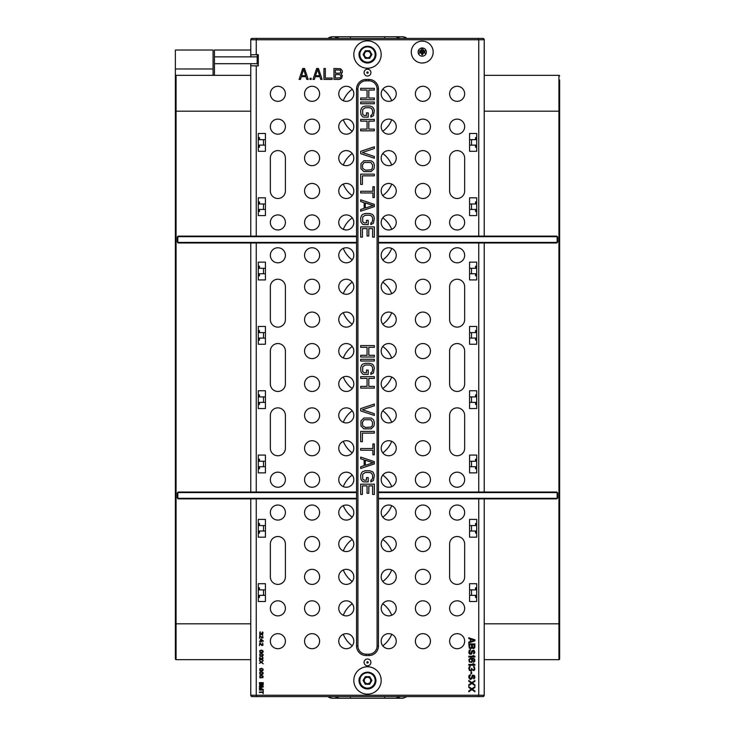 <?xml version="1.0" encoding="UTF-8"?>
<svg xmlns="http://www.w3.org/2000/svg" width="735" height="735" viewBox="0 0 735 735"><rect width="100%" height="100%" fill="white"/><g stroke="black" fill="none" stroke-linecap="round" stroke-linejoin="round"><path stroke-width="1.1" d="M471.512 677.532L470.731 678.69L469.683 678.047L469.683 675.998L470.464 675.483L470.464 674.712L469.941 674.84L468.893 675.869L468.765 677.532L470.207 679.462L471.907 678.69L473.092 675.869L474.139 676.77L473.478 678.304L473.873 678.947L474.792 678.047L474.792 676.255L474.001 675.226L472.43 675.226L471.512 677.532M256.249 498.872L256.249 695.236L256.809 696.605L252.142 696.605L257.204 696.605M368.869 654.187L368.869 655.556L366.131 655.556L368.869 655.556A9.583 9.583 0 0 0 378.452 645.973L378.452 89.027A9.583 9.583 0 0 0 368.869 79.444L366.131 79.444A9.583 9.583 0 0 0 356.548 89.027L356.548 645.973A9.583 9.583 0 0 0 366.131 655.556L366.131 654.187L368.869 654.187A8.214 8.214 0 0 0 377.083 645.973L377.083 89.027A8.214 8.214 0 0 0 368.869 80.813L366.131 80.813L366.131 79.444A9.583 9.583 0 0 0 356.548 89.027L357.917 89.027L357.917 645.973A8.214 8.214 0 0 0 366.131 654.187M250.773 498.872L250.773 695.236L478.751 695.236L478.191 696.605L482.858 696.605A1.369 1.369 0 0 0 484.227 695.236L482.858 696.605A1.369 1.369 0 0 0 484.227 695.236L478.751 695.236L478.751 498.872M422.919 520.077A7.525 7.525 0 0 0 430.444 512.552A7.525 7.525 0 0 0 422.919 505.028A7.525 7.525 0 0 0 415.394 512.552A7.525 7.525 0 0 0 422.919 520.077M388.714 520.077A7.525 7.525 0 0 0 396.238 512.552A7.525 7.525 0 0 0 388.714 505.028A7.525 7.525 0 0 0 381.18 512.552A7.525 7.525 0 0 0 388.714 520.077M457.133 520.077A7.525 7.525 0 0 0 464.658 512.552A7.525 7.525 0 0 0 457.133 505.028A7.525 7.525 0 0 0 449.609 512.552A7.525 7.525 0 0 0 457.133 520.077M312.081 520.077A7.525 7.525 0 0 0 319.606 512.552A7.525 7.525 0 0 0 312.081 505.028A7.525 7.525 0 0 0 304.556 512.552A7.525 7.525 0 0 0 312.081 520.077M346.286 520.077A7.525 7.525 0 0 0 353.82 512.552A7.525 7.525 0 0 0 346.286 505.028A7.525 7.525 0 0 0 338.762 512.552A7.525 7.525 0 0 0 346.286 520.077M277.867 520.077A7.525 7.525 0 0 0 285.391 512.552A7.525 7.525 0 0 0 277.867 505.028A7.525 7.525 0 0 0 270.342 512.552A7.525 7.525 0 0 0 277.867 520.077M422.919 551.553A7.525 7.525 0 0 0 430.444 544.029A7.525 7.525 0 0 0 422.919 536.504A7.525 7.525 0 0 0 415.394 544.029A7.525 7.525 0 0 0 422.919 551.553M422.919 584.399A7.525 7.525 0 0 0 430.444 576.874A7.525 7.525 0 0 0 422.919 569.34A7.525 7.525 0 0 0 415.394 576.874A7.525 7.525 0 0 0 422.919 584.399M388.714 551.553A7.525 7.525 0 0 0 396.238 544.029A7.525 7.525 0 0 0 388.714 536.504A7.525 7.525 0 0 0 381.18 544.029A7.525 7.525 0 0 0 388.714 551.553M388.714 584.399A7.525 7.525 0 0 0 396.238 576.874A7.525 7.525 0 0 0 388.714 569.34A7.525 7.525 0 0 0 381.18 576.874A7.525 7.525 0 0 0 388.714 584.399M312.081 551.553A7.525 7.525 0 0 0 319.606 544.029A7.525 7.525 0 0 0 312.081 536.504A7.525 7.525 0 0 0 304.556 544.029A7.525 7.525 0 0 0 312.081 551.553M312.081 584.399A7.525 7.525 0 0 0 319.606 576.874A7.525 7.525 0 0 0 312.081 569.34A7.525 7.525 0 0 0 304.556 576.874A7.525 7.525 0 0 0 312.081 584.399M346.286 551.553A7.525 7.525 0 0 0 353.82 544.029A7.525 7.525 0 0 0 346.286 536.504A7.525 7.525 0 0 0 338.762 544.029A7.525 7.525 0 0 0 346.286 551.553M346.286 584.399A7.525 7.525 0 0 0 353.82 576.874A7.525 7.525 0 0 0 346.286 569.34A7.525 7.525 0 0 0 338.762 576.874A7.525 7.525 0 0 0 346.286 584.399M422.919 615.875A7.525 7.525 0 0 0 430.444 608.341A7.525 7.525 0 0 0 422.919 600.817A7.525 7.525 0 0 0 415.394 608.341A7.525 7.525 0 0 0 422.919 615.875M422.919 648.711A7.525 7.525 0 0 0 430.444 641.186A7.525 7.525 0 0 0 422.919 633.662A7.525 7.525 0 0 0 415.394 641.186A7.525 7.525 0 0 0 422.919 648.711M388.714 615.875A7.525 7.525 0 0 0 396.238 608.341A7.525 7.525 0 0 0 388.714 600.817A7.525 7.525 0 0 0 381.18 608.341A7.525 7.525 0 0 0 388.714 615.875M388.714 648.711A7.525 7.525 0 0 0 396.238 641.186A7.525 7.525 0 0 0 388.714 633.662A7.525 7.525 0 0 0 381.18 641.186A7.525 7.525 0 0 0 388.714 648.711M457.133 615.875A7.525 7.525 0 0 0 464.658 608.341A7.525 7.525 0 0 0 457.133 600.817A7.525 7.525 0 0 0 449.609 608.341A7.525 7.525 0 0 0 457.133 615.875M457.133 648.711A7.525 7.525 0 0 0 464.658 641.186A7.525 7.525 0 0 0 457.133 633.662A7.525 7.525 0 0 0 449.609 641.186A7.525 7.525 0 0 0 457.133 648.711M312.081 615.875A7.525 7.525 0 0 0 319.606 608.341A7.525 7.525 0 0 0 312.081 600.817A7.525 7.525 0 0 0 304.556 608.341A7.525 7.525 0 0 0 312.081 615.875M312.081 648.711A7.525 7.525 0 0 0 319.606 641.186A7.525 7.525 0 0 0 312.081 633.662A7.525 7.525 0 0 0 304.556 641.186A7.525 7.525 0 0 0 312.081 648.711M346.286 615.875A7.525 7.525 0 0 0 353.82 608.341A7.525 7.525 0 0 0 346.286 600.817A7.525 7.525 0 0 0 338.762 608.341A7.525 7.525 0 0 0 346.286 615.875M346.286 648.711A7.525 7.525 0 0 0 353.82 641.186A7.525 7.525 0 0 0 346.286 633.662A7.525 7.525 0 0 0 338.762 641.186A7.525 7.525 0 0 0 346.286 648.711M277.867 615.875A7.525 7.525 0 0 0 285.391 608.341A7.525 7.525 0 0 0 277.867 600.817A7.525 7.525 0 0 0 270.342 608.341A7.525 7.525 0 0 0 277.867 615.875M277.867 648.711A7.525 7.525 0 0 0 285.391 641.186A7.525 7.525 0 0 0 277.867 633.662A7.525 7.525 0 0 0 270.342 641.186A7.525 7.525 0 0 0 277.867 648.711M258.297 519.397L265.418 519.397L265.418 537.184L258.297 537.184L258.297 519.397M469.582 519.397L469.582 537.184L476.703 537.184L476.703 519.397L469.582 519.397M258.297 583.709L265.418 583.709L265.418 601.506L258.297 601.506L258.297 583.709M469.582 583.709L469.582 601.506L476.703 601.506L476.703 583.709L469.582 583.709M367.5 665.818A3.418 3.418 0 0 0 370.918 662.4A3.418 3.418 0 0 0 367.5 658.973A3.418 3.418 0 0 0 364.082 662.4A3.418 3.418 0 0 0 367.5 665.818M270.342 544.029L270.342 576.874A7.525 7.525 0 0 0 277.867 584.399A7.525 7.525 0 0 0 285.391 576.874L285.391 544.029A7.525 7.525 0 0 0 277.867 536.504A7.525 7.525 0 0 0 270.342 544.029M449.609 544.029A7.525 7.525 0 0 1 457.133 536.504A7.525 7.525 0 0 1 464.658 544.029L464.658 576.874A7.525 7.525 0 0 1 457.133 584.399A7.525 7.525 0 0 1 449.609 576.874L449.609 544.029M478.191 696.605L256.809 696.605M484.227 695.236L484.227 498.872M378.452 498.872L556.34 498.872A1.369 1.369 0 0 0 557.709 497.503L557.709 493.396A1.369 1.369 0 0 0 556.34 492.027L378.452 492.027M378.452 242.973L556.34 242.973A1.369 1.369 0 0 0 557.709 241.604L557.709 237.497A1.369 1.369 0 0 0 556.34 236.128L378.452 236.128M256.249 54.666L250.773 54.859L250.773 39.764A1.369 1.369 0 0 1 252.142 38.395L250.773 39.764L256.249 39.764L256.249 54.666L258.297 54.666L258.297 65.902L256.249 65.902L256.249 236.128M478.751 236.128L478.751 39.764L478.191 38.395L482.858 38.395A1.369 1.369 0 0 1 484.227 39.764L482.858 38.395M422.919 101.338A7.525 7.525 0 0 0 430.444 93.814A7.525 7.525 0 0 0 422.919 86.289A7.525 7.525 0 0 0 415.394 93.814A7.525 7.525 0 0 0 422.919 101.338M422.919 134.183A7.525 7.525 0 0 0 430.444 126.659A7.525 7.525 0 0 0 422.919 119.125A7.525 7.525 0 0 0 415.394 126.659A7.525 7.525 0 0 0 422.919 134.183M388.714 101.338A7.525 7.525 0 0 0 396.238 93.814A7.525 7.525 0 0 0 388.714 86.289A7.525 7.525 0 0 0 381.18 93.814A7.525 7.525 0 0 0 388.714 101.338M388.714 134.183A7.525 7.525 0 0 0 396.238 126.659A7.525 7.525 0 0 0 388.714 119.125A7.525 7.525 0 0 0 381.18 126.659A7.525 7.525 0 0 0 388.714 134.183M457.133 101.338A7.525 7.525 0 0 0 464.658 93.814A7.525 7.525 0 0 0 457.133 86.289A7.525 7.525 0 0 0 449.609 93.814A7.525 7.525 0 0 0 457.133 101.338M457.133 134.183A7.525 7.525 0 0 0 464.658 126.659A7.525 7.525 0 0 0 457.133 119.125A7.525 7.525 0 0 0 449.609 126.659A7.525 7.525 0 0 0 457.133 134.183M312.081 101.338A7.525 7.525 0 0 0 319.606 93.814A7.525 7.525 0 0 0 312.081 86.289A7.525 7.525 0 0 0 304.556 93.814A7.525 7.525 0 0 0 312.081 101.338M312.081 134.183A7.525 7.525 0 0 0 319.606 126.659A7.525 7.525 0 0 0 312.081 119.125A7.525 7.525 0 0 0 304.556 126.659A7.525 7.525 0 0 0 312.081 134.183M346.286 101.338A7.525 7.525 0 0 0 353.82 93.814A7.525 7.525 0 0 0 346.286 86.289A7.525 7.525 0 0 0 338.762 93.814A7.525 7.525 0 0 0 346.286 101.338M346.286 134.183A7.525 7.525 0 0 0 353.82 126.659A7.525 7.525 0 0 0 346.286 119.125A7.525 7.525 0 0 0 338.762 126.659A7.525 7.525 0 0 0 346.286 134.183M277.867 101.338A7.525 7.525 0 0 0 285.391 93.814A7.525 7.525 0 0 0 277.867 86.289A7.525 7.525 0 0 0 270.342 93.814A7.525 7.525 0 0 0 277.867 101.338M277.867 134.183A7.525 7.525 0 0 0 285.391 126.659A7.525 7.525 0 0 0 277.867 119.125A7.525 7.525 0 0 0 270.342 126.659A7.525 7.525 0 0 0 277.867 134.183M422.919 165.66A7.525 7.525 0 0 0 430.444 158.126A7.525 7.525 0 0 0 422.919 150.601A7.525 7.525 0 0 0 415.394 158.126A7.525 7.525 0 0 0 422.919 165.66M422.919 198.496A7.525 7.525 0 0 0 430.444 190.971A7.525 7.525 0 0 0 422.919 183.447A7.525 7.525 0 0 0 415.394 190.971A7.525 7.525 0 0 0 422.919 198.496M388.714 165.66A7.525 7.525 0 0 0 396.238 158.126A7.525 7.525 0 0 0 388.714 150.601A7.525 7.525 0 0 0 381.18 158.126A7.525 7.525 0 0 0 388.714 165.66M388.714 198.496A7.525 7.525 0 0 0 396.238 190.971A7.525 7.525 0 0 0 388.714 183.447A7.525 7.525 0 0 0 381.18 190.971A7.525 7.525 0 0 0 388.714 198.496M312.081 165.66A7.525 7.525 0 0 0 319.606 158.126A7.525 7.525 0 0 0 312.081 150.601A7.525 7.525 0 0 0 304.556 158.126A7.525 7.525 0 0 0 312.081 165.66M312.081 198.496A7.525 7.525 0 0 0 319.606 190.971A7.525 7.525 0 0 0 312.081 183.447A7.525 7.525 0 0 0 304.556 190.971A7.525 7.525 0 0 0 312.081 198.496M346.286 165.66A7.525 7.525 0 0 0 353.82 158.126A7.525 7.525 0 0 0 346.286 150.601A7.525 7.525 0 0 0 338.762 158.126A7.525 7.525 0 0 0 346.286 165.66M346.286 198.496A7.525 7.525 0 0 0 353.82 190.971A7.525 7.525 0 0 0 346.286 183.447A7.525 7.525 0 0 0 338.762 190.971A7.525 7.525 0 0 0 346.286 198.496M422.919 229.972A7.525 7.525 0 0 0 430.444 222.448A7.525 7.525 0 0 0 422.919 214.923A7.525 7.525 0 0 0 415.394 222.448A7.525 7.525 0 0 0 422.919 229.972M388.714 229.972A7.525 7.525 0 0 0 396.238 222.448A7.525 7.525 0 0 0 388.714 214.923A7.525 7.525 0 0 0 381.18 222.448A7.525 7.525 0 0 0 388.714 229.972M457.133 229.972A7.525 7.525 0 0 0 464.658 222.448A7.525 7.525 0 0 0 457.133 214.923A7.525 7.525 0 0 0 449.609 222.448A7.525 7.525 0 0 0 457.133 229.972M312.081 229.972A7.525 7.525 0 0 0 319.606 222.448A7.525 7.525 0 0 0 312.081 214.923A7.525 7.525 0 0 0 304.556 222.448A7.525 7.525 0 0 0 312.081 229.972M346.286 229.972A7.525 7.525 0 0 0 353.82 222.448A7.525 7.525 0 0 0 346.286 214.923A7.525 7.525 0 0 0 338.762 222.448A7.525 7.525 0 0 0 346.286 229.972M277.867 229.972A7.525 7.525 0 0 0 285.391 222.448A7.525 7.525 0 0 0 277.867 214.923A7.525 7.525 0 0 0 270.342 222.448A7.525 7.525 0 0 0 277.867 229.972M258.297 133.494L265.418 133.494L265.418 151.291L258.297 151.291L258.297 133.494M469.582 133.494L469.582 151.291L476.703 151.291L476.703 133.494L469.582 133.494M258.297 197.816L265.418 197.816L265.418 215.603L258.297 215.603L258.297 197.816M469.582 197.816L469.582 215.603L476.703 215.603L476.703 197.816L469.582 197.816M433.181 52.075A10.951 10.951 0 0 0 422.239 41.132A10.951 10.951 0 0 0 411.288 52.075A10.951 10.951 0 0 0 422.239 63.026A10.951 10.951 0 0 0 433.181 52.075M367.5 76.027A3.418 3.418 0 0 0 370.918 72.6A3.418 3.418 0 0 0 367.5 69.182A3.418 3.418 0 0 0 364.082 72.6A3.418 3.418 0 0 0 367.5 76.027M285.391 190.971L285.391 158.126A7.525 7.525 0 0 0 277.867 150.601A7.525 7.525 0 0 0 270.342 158.126L270.342 190.971A7.525 7.525 0 0 0 277.867 198.496A7.525 7.525 0 0 0 285.391 190.971M449.609 158.126A7.525 7.525 0 0 1 457.133 150.601A7.525 7.525 0 0 1 464.658 158.126L464.658 190.971A7.525 7.525 0 0 1 457.133 198.496A7.525 7.525 0 0 1 449.609 190.971L449.609 158.126M258.297 54.895L257.204 54.895L257.14 64.083M250.773 54.859L250.773 56.861L257.204 56.861M257.204 65.681L258.297 65.681M256.249 65.902L250.773 65.718L250.773 63.706L257.204 63.706M250.773 65.718L250.773 236.128M356.548 236.128L178.66 236.128A1.369 1.369 0 0 0 177.291 237.497L177.291 241.604A1.369 1.369 0 0 0 178.66 242.973L356.548 242.973M256.249 242.973L256.249 492.027M312.081 262.818A7.525 7.525 0 0 0 319.606 255.293A7.525 7.525 0 0 0 312.081 247.759A7.525 7.525 0 0 0 304.556 255.293A7.525 7.525 0 0 0 312.081 262.818M346.286 262.818A7.525 7.525 0 0 0 353.82 255.293A7.525 7.525 0 0 0 346.286 247.759A7.525 7.525 0 0 0 338.762 255.293A7.525 7.525 0 0 0 346.286 262.818M277.867 262.818A7.525 7.525 0 0 0 285.391 255.293A7.525 7.525 0 0 0 277.867 247.759A7.525 7.525 0 0 0 270.342 255.293A7.525 7.525 0 0 0 277.867 262.818M312.081 294.285A7.525 7.525 0 0 0 319.606 286.76A7.525 7.525 0 0 0 312.081 279.236A7.525 7.525 0 0 0 304.556 286.76A7.525 7.525 0 0 0 312.081 294.285M312.081 327.13A7.525 7.525 0 0 0 319.606 319.606A7.525 7.525 0 0 0 312.081 312.081A7.525 7.525 0 0 0 304.556 319.606A7.525 7.525 0 0 0 312.081 327.13M346.286 294.285A7.525 7.525 0 0 0 353.82 286.76A7.525 7.525 0 0 0 346.286 279.236A7.525 7.525 0 0 0 338.762 286.76A7.525 7.525 0 0 0 346.286 294.285M346.286 327.13A7.525 7.525 0 0 0 353.82 319.606A7.525 7.525 0 0 0 346.286 312.081A7.525 7.525 0 0 0 338.762 319.606A7.525 7.525 0 0 0 346.286 327.13M312.081 358.606A7.525 7.525 0 0 0 319.606 351.082A7.525 7.525 0 0 0 312.081 343.548A7.525 7.525 0 0 0 304.556 351.082A7.525 7.525 0 0 0 312.081 358.606M312.081 391.452A7.525 7.525 0 0 0 319.606 383.918A7.525 7.525 0 0 0 312.081 376.393A7.525 7.525 0 0 0 304.556 383.918A7.525 7.525 0 0 0 312.081 391.452M346.286 358.606A7.525 7.525 0 0 0 353.82 351.082A7.525 7.525 0 0 0 346.286 343.548A7.525 7.525 0 0 0 338.762 351.082A7.525 7.525 0 0 0 346.286 358.606M346.286 391.452A7.525 7.525 0 0 0 353.82 383.918A7.525 7.525 0 0 0 346.286 376.393A7.525 7.525 0 0 0 338.762 383.918A7.525 7.525 0 0 0 346.286 391.452M312.081 422.919A7.525 7.525 0 0 0 319.606 415.394A7.525 7.525 0 0 0 312.081 407.87A7.525 7.525 0 0 0 304.556 415.394A7.525 7.525 0 0 0 312.081 422.919M312.081 455.764A7.525 7.525 0 0 0 319.606 448.24A7.525 7.525 0 0 0 312.081 440.715A7.525 7.525 0 0 0 304.556 448.24A7.525 7.525 0 0 0 312.081 455.764M346.286 422.919A7.525 7.525 0 0 0 353.82 415.394A7.525 7.525 0 0 0 346.286 407.87A7.525 7.525 0 0 0 338.762 415.394A7.525 7.525 0 0 0 346.286 422.919M346.286 455.764A7.525 7.525 0 0 0 353.82 448.24A7.525 7.525 0 0 0 346.286 440.715A7.525 7.525 0 0 0 338.762 448.24A7.525 7.525 0 0 0 346.286 455.764M312.081 487.241A7.525 7.525 0 0 0 319.606 479.707A7.525 7.525 0 0 0 312.081 472.182A7.525 7.525 0 0 0 304.556 479.707A7.525 7.525 0 0 0 312.081 487.241M346.286 487.241A7.525 7.525 0 0 0 353.82 479.707A7.525 7.525 0 0 0 346.286 472.182A7.525 7.525 0 0 0 338.762 479.707A7.525 7.525 0 0 0 346.286 487.241M277.867 487.241A7.525 7.525 0 0 0 285.391 479.707A7.525 7.525 0 0 0 277.867 472.182A7.525 7.525 0 0 0 270.342 479.707A7.525 7.525 0 0 0 277.867 487.241M258.297 262.129L265.418 262.129L265.418 279.925L258.297 279.925L258.297 262.129M258.297 326.45L265.418 326.45L265.418 344.237L258.297 344.237L258.297 326.45M258.297 390.763L265.418 390.763L265.418 408.55L258.297 408.55L258.297 390.763M258.297 455.075L265.418 455.075L265.418 472.871L258.297 472.871L258.297 455.075M270.342 286.76L270.342 319.606A7.525 7.525 0 0 0 277.867 327.13A7.525 7.525 0 0 0 285.391 319.606L285.391 286.76A7.525 7.525 0 0 0 277.867 279.236A7.525 7.525 0 0 0 270.342 286.76M285.391 448.24L285.391 415.394A7.525 7.525 0 0 0 277.867 407.87A7.525 7.525 0 0 0 270.342 415.394L270.342 448.24A7.525 7.525 0 0 0 277.867 455.764A7.525 7.525 0 0 0 285.391 448.24M270.342 351.082A7.525 7.525 0 0 1 277.867 343.548A7.525 7.525 0 0 1 285.391 351.082L285.391 383.918A7.525 7.525 0 0 1 277.867 391.452A7.525 7.525 0 0 1 270.342 383.918L270.342 351.082M356.548 492.027L178.66 492.027A1.369 1.369 0 0 0 177.291 493.396L177.291 497.503A1.369 1.369 0 0 0 178.66 498.872L356.548 498.872M250.773 695.236L252.142 696.605A1.369 1.369 0 0 1 250.773 695.236M484.227 659.663L558.94 659.663A0.68 0.68 0 0 0 559.629 658.973L559.629 654.867M559.629 79.996L559.629 658.973M559.629 76.027A0.68 0.68 0 0 0 558.94 75.337L558.94 659.663M478.751 492.027L478.751 242.973M422.919 262.818A7.525 7.525 0 0 0 430.444 255.293A7.525 7.525 0 0 0 422.919 247.759A7.525 7.525 0 0 0 415.394 255.293A7.525 7.525 0 0 0 422.919 262.818M388.714 262.818A7.525 7.525 0 0 0 396.238 255.293A7.525 7.525 0 0 0 388.714 247.759A7.525 7.525 0 0 0 381.18 255.293A7.525 7.525 0 0 0 388.714 262.818M457.133 262.818A7.525 7.525 0 0 0 464.658 255.293A7.525 7.525 0 0 0 457.133 247.759A7.525 7.525 0 0 0 449.609 255.293A7.525 7.525 0 0 0 457.133 262.818M422.919 294.285A7.525 7.525 0 0 0 430.444 286.76A7.525 7.525 0 0 0 422.919 279.236A7.525 7.525 0 0 0 415.394 286.76A7.525 7.525 0 0 0 422.919 294.285M422.919 327.13A7.525 7.525 0 0 0 430.444 319.606A7.525 7.525 0 0 0 422.919 312.081A7.525 7.525 0 0 0 415.394 319.606A7.525 7.525 0 0 0 422.919 327.13M388.714 294.285A7.525 7.525 0 0 0 396.238 286.76A7.525 7.525 0 0 0 388.714 279.236A7.525 7.525 0 0 0 381.18 286.76A7.525 7.525 0 0 0 388.714 294.285M388.714 327.13A7.525 7.525 0 0 0 396.238 319.606A7.525 7.525 0 0 0 388.714 312.081A7.525 7.525 0 0 0 381.18 319.606A7.525 7.525 0 0 0 388.714 327.13M422.919 358.606A7.525 7.525 0 0 0 430.444 351.082A7.525 7.525 0 0 0 422.919 343.548A7.525 7.525 0 0 0 415.394 351.082A7.525 7.525 0 0 0 422.919 358.606M422.919 391.452A7.525 7.525 0 0 0 430.444 383.918A7.525 7.525 0 0 0 422.919 376.393A7.525 7.525 0 0 0 415.394 383.918A7.525 7.525 0 0 0 422.919 391.452M388.714 358.606A7.525 7.525 0 0 0 396.238 351.082A7.525 7.525 0 0 0 388.714 343.548A7.525 7.525 0 0 0 381.18 351.082A7.525 7.525 0 0 0 388.714 358.606M388.714 391.452A7.525 7.525 0 0 0 396.238 383.918A7.525 7.525 0 0 0 388.714 376.393A7.525 7.525 0 0 0 381.18 383.918A7.525 7.525 0 0 0 388.714 391.452M422.919 422.919A7.525 7.525 0 0 0 430.444 415.394A7.525 7.525 0 0 0 422.919 407.87A7.525 7.525 0 0 0 415.394 415.394A7.525 7.525 0 0 0 422.919 422.919M422.919 455.764A7.525 7.525 0 0 0 430.444 448.24A7.525 7.525 0 0 0 422.919 440.715A7.525 7.525 0 0 0 415.394 448.24A7.525 7.525 0 0 0 422.919 455.764M388.714 422.919A7.525 7.525 0 0 0 396.238 415.394A7.525 7.525 0 0 0 388.714 407.87A7.525 7.525 0 0 0 381.18 415.394A7.525 7.525 0 0 0 388.714 422.919M388.714 455.764A7.525 7.525 0 0 0 396.238 448.24A7.525 7.525 0 0 0 388.714 440.715A7.525 7.525 0 0 0 381.18 448.24A7.525 7.525 0 0 0 388.714 455.764M422.919 487.241A7.525 7.525 0 0 0 430.444 479.707A7.525 7.525 0 0 0 422.919 472.182A7.525 7.525 0 0 0 415.394 479.707A7.525 7.525 0 0 0 422.919 487.241M388.714 487.241A7.525 7.525 0 0 0 396.238 479.707A7.525 7.525 0 0 0 388.714 472.182A7.525 7.525 0 0 0 381.18 479.707A7.525 7.525 0 0 0 388.714 487.241M457.133 487.241A7.525 7.525 0 0 0 464.658 479.707A7.525 7.525 0 0 0 457.133 472.182A7.525 7.525 0 0 0 449.609 479.707A7.525 7.525 0 0 0 457.133 487.241M469.582 262.129L469.582 279.925L476.703 279.925L476.703 262.129L469.582 262.129M469.582 326.45L469.582 344.237L476.703 344.237L476.703 326.45L469.582 326.45M469.582 390.763L469.582 408.55L476.703 408.55L476.703 390.763L469.582 390.763M469.582 455.075L469.582 472.871L476.703 472.871L476.703 455.075L469.582 455.075M449.609 286.76A7.525 7.525 0 0 1 457.133 279.236A7.525 7.525 0 0 1 464.658 286.76L464.658 319.606A7.525 7.525 0 0 1 457.133 327.13A7.525 7.525 0 0 1 449.609 319.606L449.609 286.76M449.609 351.082A7.525 7.525 0 0 1 457.133 343.548A7.525 7.525 0 0 1 464.658 351.082L464.658 383.918A7.525 7.525 0 0 1 457.133 391.452A7.525 7.525 0 0 1 449.609 383.918L449.609 351.082M464.658 448.24A7.525 7.525 0 0 1 457.133 455.764A7.525 7.525 0 0 1 449.609 448.24L449.609 415.394A7.525 7.525 0 0 1 457.133 407.87A7.525 7.525 0 0 1 464.658 415.394L464.658 448.24M484.227 492.027L484.227 242.973M350.393 696.605L350.393 698.25L384.607 698.25L384.607 696.605M329.969 696.605L330.548 697.515L329.188 697.515L331.917 698.25L350.393 698.25M384.607 698.25L396.238 698.25A5.476 5.476 0 0 0 399.427 697.221M403.083 698.25L396.238 698.25L398.195 696.605M406.988 696.605L403.074 698.25L406.988 696.605M400.143 696.605L396.238 698.25L400.143 696.605M336.805 696.605L338.762 698.25L334.857 696.605M330.548 696.605L330.548 697.515L331.926 698.25L328.012 696.605L329.188 697.515M338.146 698.213A5.476 5.476 0 0 0 338.762 698.25A5.476 5.476 0 0 1 338.146 698.213M469.582 139.659L476.703 139.659M258.297 139.659L265.418 139.659M330.548 38.395L330.548 37.485L329.188 37.485L331.926 36.75L329.969 38.395M329.188 37.485L328.012 38.395L329.188 37.485M398.195 38.395L396.238 36.75L403.083 36.75L406.988 38.395L403.074 36.75L405.812 37.485M396.854 36.787A5.476 5.476 0 0 0 396.238 36.75L331.917 36.75L338.762 36.75L336.805 38.395M405.031 38.395L404.452 37.485L404.452 38.395M396.238 36.75L400.143 38.395M334.857 38.395L338.762 36.75L334.857 38.395M335.592 37.761A5.476 5.476 0 0 1 338.762 36.75A5.476 5.476 0 0 0 335.592 37.761M350.393 36.75L350.393 38.395M384.607 38.395L384.607 36.75M367.132 46.296L369.714 46.516C373.637 47.757 375.723 50.43 375.98 54.537L375.75 54.537A8.25 8.25 0 0 1 367.5 62.787A8.25 8.25 0 0 1 359.25 54.537A8.25 8.25 0 0 1 367.5 46.287A8.25 8.25 0 0 1 375.75 54.537A8.25 8.25 0 0 0 367.5 46.287A8.25 8.25 0 0 0 359.25 54.537M366.443 62.374L368.906 62.668M369.356 57.753L365.644 57.753L363.788 54.537L365.644 51.321L369.356 51.321L371.212 54.537L369.356 57.753L369.696 58.341L365.304 58.341L365.644 57.753M365.304 58.341L363.108 54.537L365.304 50.733L365.644 51.321M365.304 50.733L369.696 50.733L369.356 51.321M369.696 50.733L371.892 54.537L371.212 54.537M367.5 57.753A3.216 3.216 0 0 0 370.716 54.537A3.216 3.216 0 0 1 364.716 56.145A3.216 3.216 0 0 1 364.284 54.537A3.216 3.216 0 0 0 364.716 56.145M370.284 52.929A3.216 3.216 0 0 1 370.716 54.537A3.216 3.216 0 0 0 364.716 52.929A3.216 3.216 0 0 0 364.284 54.537A3.216 3.216 0 0 1 367.5 51.321M363.108 54.537L363.788 54.537M353.82 54.537A13.68 13.68 0 0 0 367.5 68.226A13.68 13.68 0 0 0 381.18 54.537A13.68 13.68 0 0 0 367.5 40.857A13.68 13.68 0 0 0 353.82 54.537M375.98 54.537A8.48 8.48 0 0 1 366.03 62.888A8.48 8.48 0 0 1 359.534 51.643L359.746 51.716M258.297 531.028L265.418 531.028M469.582 531.028L476.703 531.028M258.297 466.716L265.418 466.716M469.582 466.716L476.703 466.716M258.297 402.394L265.418 402.394M469.582 402.394L476.703 402.394M258.297 338.082L265.418 338.082M469.582 338.082L476.703 338.082M258.297 273.76L265.418 273.76M469.582 273.76L476.703 273.76M469.582 332.606L476.703 332.606M258.297 332.606L265.418 332.606M469.582 396.918L476.703 396.918M258.297 396.918L265.418 396.918M469.582 461.24L476.703 461.24M258.297 461.24L265.418 461.24M343.3 441.331A26.001 26.001 0 0 0 352.23 452.861M382.77 452.861A26.001 26.001 0 0 0 391.7 441.331M343.3 422.303A26.001 26.001 0 0 1 352.23 410.773M382.77 410.773A26.001 26.001 0 0 1 391.7 422.303M469.582 525.553L476.703 525.553M258.297 525.553L265.418 525.553M343.3 505.643A26.001 26.001 0 0 0 352.23 517.174M382.77 517.174A26.001 26.001 0 0 0 391.7 505.643M343.3 486.616A26.001 26.001 0 0 1 352.23 475.086M382.77 475.086A26.001 26.001 0 0 1 391.7 486.616M469.582 589.874L476.703 589.874M258.297 589.874L265.418 589.874M343.3 569.965A26.001 26.001 0 0 0 352.23 581.495M382.77 581.495A26.001 26.001 0 0 0 391.7 569.965M343.3 550.938A26.001 26.001 0 0 1 352.23 539.407M382.77 539.407A26.001 26.001 0 0 1 391.7 550.938M258.297 595.341L265.418 595.341M469.582 595.341L476.703 595.341M343.3 634.277A26.001 26.001 0 0 0 352.23 645.808M382.77 645.808A26.001 26.001 0 0 0 391.7 634.277M343.3 615.25A26.001 26.001 0 0 1 352.23 603.72M382.77 603.72A26.001 26.001 0 0 1 391.7 615.25M343.3 377.009A26.001 26.001 0 0 0 352.23 388.539M382.77 388.539A26.001 26.001 0 0 0 391.7 377.009M343.3 357.991A26.001 26.001 0 0 1 352.23 346.461M382.77 346.461A26.001 26.001 0 0 1 391.7 357.991M469.582 268.284L476.703 268.284M258.297 268.284L265.418 268.284M258.297 209.447L265.418 209.447M469.582 209.447L476.703 209.447M258.297 145.126L265.418 145.126M469.582 145.126L476.703 145.126M343.3 119.75A26.001 26.001 0 0 0 352.23 131.28M382.77 131.28A26.001 26.001 0 0 0 391.7 119.75M343.3 100.723A26.001 26.001 0 0 1 352.23 89.192M382.77 89.192A26.001 26.001 0 0 1 391.7 100.723M469.582 203.972L476.703 203.972M258.297 203.972L265.418 203.972M343.3 184.062A26.001 26.001 0 0 0 352.23 195.593M382.77 195.593A26.001 26.001 0 0 0 391.7 184.062M343.3 165.035A26.001 26.001 0 0 1 352.23 153.505M382.77 153.505A26.001 26.001 0 0 1 391.7 165.035M343.3 248.384A26.001 26.001 0 0 0 352.23 259.914M382.77 259.914A26.001 26.001 0 0 0 391.7 248.384M343.3 229.357A26.001 26.001 0 0 1 352.23 217.826M382.77 217.826A26.001 26.001 0 0 1 391.7 229.357M343.3 312.697A26.001 26.001 0 0 0 352.23 324.227M382.77 324.227A26.001 26.001 0 0 0 391.7 312.697M343.3 293.669A26.001 26.001 0 0 1 352.23 282.139M382.77 282.139A26.001 26.001 0 0 1 391.7 293.669M404.452 696.605L404.452 697.515L405.031 696.605M364.946 672.617L367.932 672.148C372.838 672.755 375.521 675.52 375.98 680.463L375.75 680.463A8.25 8.25 0 0 1 367.5 688.713A8.25 8.25 0 0 1 359.25 680.463A8.25 8.25 0 0 1 367.5 672.213A8.25 8.25 0 0 1 375.75 680.463A8.25 8.25 0 0 0 367.5 672.213A8.25 8.25 0 0 0 359.25 680.463M368.906 672.332L366.094 672.332L368.906 672.332M368.419 688.658L367.766 688.704M369.696 684.267L365.304 684.267L363.108 680.463L365.304 676.659L369.696 676.659L371.892 680.463L369.696 684.267L369.356 683.679L366.443 683.679M365.304 684.267L365.644 683.679L363.788 680.463L364.716 682.071A3.216 3.216 0 0 1 364.284 680.463A3.216 3.216 0 0 0 364.716 682.071L365.644 683.679M365.304 676.659L365.644 677.247L369.356 677.247L371.212 680.463L369.356 683.679M369.696 676.659L369.356 677.247L370.284 678.855A3.216 3.216 0 0 1 367.5 683.679A3.216 3.216 0 0 1 364.716 682.071M371.892 680.463L371.212 680.463L370.284 678.855A3.216 3.216 0 0 1 367.5 683.679M367.5 677.247A3.216 3.216 0 0 0 364.284 680.463A3.216 3.216 0 0 1 370.284 678.855M363.108 680.463L363.788 680.463L365.644 677.247M353.82 680.463A13.68 13.68 0 0 0 367.5 694.143A13.68 13.68 0 0 0 381.18 680.463A13.68 13.68 0 0 0 367.5 666.774A13.68 13.68 0 0 0 353.82 680.463M375.98 680.463A8.48 8.48 0 0 1 366.03 688.805A8.48 8.48 0 0 1 359.534 677.56L359.746 677.642M484.227 75.337L558.94 75.337M484.227 236.128L484.227 39.764L256.249 39.764L256.809 38.395L478.191 38.395M252.142 38.395L256.809 38.395M250.773 56.861L214.445 56.861L214.445 50.026L250.773 50.026M250.773 63.706L214.445 63.706L214.445 56.861M214.445 75.337L214.445 63.706M175.371 76.027L175.371 111.196L175.371 76.027A0.68 0.68 0 0 1 176.06 75.337L250.773 75.337M175.371 658.836L175.371 111.196L250.773 111.196M175.371 624.768L175.371 655.004M175.371 623.804L176.06 623.804L176.06 659.663A0.68 0.68 0 0 1 175.371 658.973A0.68 0.68 0 0 0 176.06 659.663L250.773 659.663M250.773 242.973L250.773 492.027M250.773 623.804L176.06 623.804L176.06 75.337L175.371 75.337L175.371 50.026L213.076 50.026L213.076 68.971L175.371 68.971M213.076 75.337L213.076 68.971M476.703 137.601L475.536 137.601L475.536 139.659M475.536 145.126L475.536 147.184L476.703 147.184M476.703 201.923L475.536 201.923L475.536 203.972M475.536 209.447L475.536 211.496L476.703 211.496M476.703 266.235L475.536 266.235L475.536 268.284M475.536 273.76L475.536 275.818L476.703 275.818M476.703 330.548L475.536 330.548L475.536 332.606M475.536 338.082L475.536 340.13L476.703 340.13M476.703 394.87L475.536 394.87L475.536 396.918M475.536 402.394L475.536 404.452L476.703 404.452M476.703 459.182L475.536 459.182L475.536 461.24M475.536 466.716L475.536 468.765L476.703 468.765M476.703 523.504L475.536 523.504L475.536 525.553M475.536 531.028L475.536 533.077L476.703 533.077M476.703 587.816L475.536 587.816L475.536 589.874M475.536 595.341L475.536 597.399L476.703 597.399M360.655 90.047L367.059 90.047L367.059 98.031L360.655 98.031L360.655 99.739L374.345 99.739L374.345 98.031L368.814 98.031L368.814 90.047L374.345 90.047L374.345 88.338L360.655 88.338L360.655 90.047M360.655 103.736L374.345 103.736L374.345 102.027L360.655 102.027L360.655 103.736M363.862 117.131L368.226 117.131L368.226 112.859L366.48 112.859L366.48 115.423L364.156 115.423L362.695 114.283L362.695 109.432L365.313 107.723L369.687 107.723L371.726 108.578L372.599 110.581L372.599 113.144L371.726 115.138L370.844 115.423L370.844 117.131L373.472 115.707L374.345 110.581L373.472 108.008L372.305 106.869L369.687 106.015L365.313 106.015L362.695 106.869L361.528 108.008L360.655 110.581L360.949 114.568L362.695 116.847L363.862 117.131M360.655 121.128L367.059 121.128L367.059 129.112L360.655 129.112L360.655 130.821L374.345 130.821L374.345 129.112L368.814 129.112L368.814 121.128L374.345 121.128L374.345 119.419L360.655 119.419L360.655 121.128M360.655 153.624L374.345 158.19L374.345 156.472L362.401 152.485L374.345 148.498L374.345 146.779L360.655 151.346L360.655 153.624M374.345 165.026L373.472 162.463L371.138 160.754L363.862 160.754L360.949 163.602L360.949 168.738L363.862 171.586L371.138 171.586L374.051 168.738L374.345 165.026M372.599 165.026L372.305 168.453L370.844 169.877L365.313 170.162L362.695 168.453L362.401 165.026L364.156 162.463L370.844 162.463L372.599 165.026M374.345 174.149L360.655 174.149L360.655 184.411L362.401 184.411L362.401 175.858L374.345 175.858L374.345 174.149M374.345 197.531L374.345 186.699L372.884 186.699L372.884 191.256L360.655 191.256L360.655 192.965L372.884 192.965L372.884 197.531L374.345 197.531M374.345 206.654L374.345 204.376L360.655 199.81L360.655 201.519L364.156 202.658L364.156 208.363L360.655 209.503L360.655 211.211L374.345 206.654M373.178 205.515L365.313 208.078L365.313 202.943L373.178 205.515M363.862 224.616L368.226 224.616L368.226 220.335L366.48 220.335L366.48 222.898L364.156 222.898L362.695 221.759L362.695 216.917L365.313 215.208L369.687 215.208L371.726 216.062L372.599 218.056L372.599 220.619L371.726 222.613L370.844 222.898L370.844 224.616L373.472 223.192L374.345 218.056L373.472 215.493L372.305 214.354L369.687 213.49L365.313 213.49L362.695 214.354L361.528 215.493L360.655 218.056L360.949 222.043L362.695 224.331L363.862 224.616M362.401 237.157L362.401 228.603L367.059 228.603L367.059 236.018L368.814 236.018L368.814 228.603L372.599 228.603L372.599 237.157L374.345 237.157L374.345 226.894L360.655 226.894L360.655 237.157L362.401 237.157M360.655 347.315L367.059 347.315L367.059 355.299L360.655 355.299L360.655 357.008L374.345 357.008L374.345 355.299L368.814 355.299L368.814 347.315L374.345 347.315L374.345 345.606L360.655 345.606L360.655 347.315M360.655 361.004L374.345 361.004L374.345 359.286L360.655 359.286L360.655 361.004M363.862 374.4L368.226 374.4L368.226 370.118L366.48 370.118L366.48 372.691L364.156 372.691L362.695 371.552L362.695 366.701L365.313 364.992L369.687 364.992L371.726 365.846L372.599 367.84L372.599 370.412L371.726 372.406L370.844 372.691L370.844 374.4L373.472 372.976L374.345 367.84L373.472 365.277L372.305 364.137L369.687 363.283L365.313 363.283L362.695 364.137L361.528 365.277L360.655 367.84L360.949 371.837L362.695 374.115L363.862 374.4M360.655 378.387L367.059 378.387L367.059 386.371L360.655 386.371L360.655 388.08L374.345 388.08L374.345 386.371L368.814 386.371L368.814 378.387L374.345 378.387L374.345 376.678L360.655 376.678L360.655 378.387M360.655 410.893L374.345 415.45L374.345 413.741L362.401 409.753L374.345 405.757L374.345 404.048L360.655 408.614L360.655 410.893M374.345 422.294L373.472 419.731L371.138 418.022L363.862 418.022L360.949 420.87L360.949 425.997L363.862 428.854L371.138 428.854L374.051 425.997L374.345 422.294M372.599 422.294L372.305 425.712L370.844 427.145L365.313 427.43L362.695 425.712L362.401 422.294L364.156 419.731L370.844 419.731L372.599 422.294M374.345 431.417L360.655 431.417L360.655 441.68L362.401 441.68L362.401 433.126L374.345 433.126L374.345 431.417M374.345 454.79L374.345 443.958L372.884 443.958L372.884 448.525L360.655 448.525L360.655 450.233L372.884 450.233L372.884 454.79L374.345 454.79M374.345 463.914L374.345 461.635L360.655 457.078L360.655 458.787L364.156 459.926L364.156 465.632L360.655 466.771L360.655 468.48L374.345 463.914M373.178 462.774L365.313 465.347L365.313 460.211L373.178 462.774M363.862 481.875L368.226 481.875L368.226 477.603L366.48 477.603L366.48 480.166L364.156 480.166L362.695 479.027L362.695 474.185L365.313 472.467L369.687 472.467L371.726 473.322L372.599 475.325L372.599 477.888L371.726 479.882L370.844 480.166L370.844 481.875L373.472 480.451L374.345 475.325L373.472 472.752L372.305 471.613L369.687 470.758L365.313 470.758L362.695 471.613L361.528 472.752L360.655 475.325L360.949 479.312L362.695 481.59L363.862 481.875M362.401 494.425L362.401 485.872L367.059 485.872L367.059 493.286L368.814 493.286L368.814 485.872L372.599 485.872L372.599 494.425L374.345 494.425L374.345 484.163L360.655 484.163L360.655 494.425L362.401 494.425M259.464 139.659L259.464 137.601L258.297 137.601M259.464 145.126L259.464 147.184L258.297 147.184M259.464 203.972L259.464 201.923L258.297 201.923M259.464 209.447L259.464 211.496L258.297 211.496M259.464 268.284L259.464 266.235L258.297 266.235M259.464 273.76L259.464 275.818L258.297 275.818M259.464 332.606L259.464 330.548L258.297 330.548M259.464 338.082L259.464 340.13L258.297 340.13M259.464 396.918L259.464 394.87L258.297 394.87M259.464 402.394L259.464 404.452L258.297 404.452M259.464 461.24L259.464 459.182L258.297 459.182M259.464 466.716L259.464 468.765L258.297 468.765M259.464 525.553L259.464 523.504L258.297 523.504M259.464 531.028L259.464 533.077L258.297 533.077M259.464 589.874L259.464 587.816L258.297 587.816M259.464 595.341L259.464 597.399L258.297 597.399M304.556 68.502L302.728 68.502L299.081 79.444L300.45 79.444L301.359 76.651L305.916 76.651L306.835 79.444L308.204 79.444L304.556 68.502M303.638 69.43L305.696 75.714L301.589 75.714L303.638 69.43M311.162 79.444L311.162 78.278L310.023 78.278L310.023 79.444L311.162 79.444M318.466 68.502L316.638 68.502L312.991 79.444L314.36 79.444L315.269 76.651L319.835 76.651L320.745 79.444L322.114 79.444L318.466 68.502M317.557 69.43L319.606 75.714L315.499 75.714L317.557 69.43M323.942 68.502L323.942 79.444L332.146 79.444L332.146 78.048L325.311 78.048L325.311 68.502L323.942 68.502M341.04 73.858L342.188 72.692L342.409 71.056L340.59 68.732L333.975 68.502L333.975 79.444L339.451 79.444L341.499 78.516L342.409 75.714L341.04 73.858M335.344 69.898L340.36 70.128L340.819 72.462L339.671 73.16L335.344 73.16L335.344 69.898M341.04 75.953L340.36 77.818L335.344 78.048L335.344 74.557L339.671 74.557L341.04 75.953M418.132 52.075A4.107 4.107 0 0 0 422.239 56.182A4.107 4.107 0 0 0 426.346 52.075A4.107 4.107 0 0 0 422.239 47.968A4.107 4.107 0 0 0 418.132 52.075M421.826 54.813L422.653 54.813L422.653 50.43L424.021 50.43L422.239 48.657L420.457 50.43L421.826 50.43L421.826 54.813M421.026 53.444L420.402 52.047L421.366 50.706L420.227 51.817L419.088 50.706L420.062 52.047L419.088 53.444L420.227 52.341L421.026 53.444M423.452 53.444L424.242 52.341L425.39 53.444L424.417 52.047L425.39 50.706L424.242 51.817L423.103 50.706L424.077 52.047L423.452 53.444M474.92 640.846L474.92 639.817L468.765 637.769L468.765 638.531L470.336 639.046L470.336 641.618L468.765 642.124L468.765 642.895L474.92 640.846M474.397 640.332L470.859 641.49L470.859 639.174L474.397 640.332M471.907 647.903L473.478 648.674L474.792 647.645L474.92 643.924L468.765 643.924L469.288 648.16L470.859 648.674L471.907 647.903M474.139 644.696L474.001 647.517L472.697 647.774L472.302 644.696L474.139 644.696M470.731 647.903L469.683 647.517L469.546 644.696L471.512 644.696L471.512 647.131L470.731 647.903M473.478 653.286L473.873 653.929L474.92 652.386L474.001 650.209L471.907 650.723L470.731 653.672L469.546 652.515L470.464 649.694L469.288 650.209L468.765 652.515L469.683 654.187L471.383 654.187L473.092 650.852L474.139 651.752L473.478 653.286M468.765 657.007L474.92 657.007L474.92 656.236L472.954 655.473L473.873 656.236L468.765 656.236L468.765 657.007M471.778 662.4L472.697 660.728L472.035 658.679L474.139 659.571L473.478 662.4L474.792 661.243L474.792 659.442L473.873 658.422L470.464 658.165L468.893 659.442L469.288 662.014L471.778 662.4M471.383 661.886L470.207 661.886L469.417 660.857L469.546 659.571L470.602 658.808L472.035 659.957L471.383 661.886M468.765 665.221L474.92 665.221L474.92 664.449L472.954 663.677L473.873 664.449L468.765 664.449L468.765 665.221M469.417 670.476L471.254 670.733L471.907 669.842L474.001 670.605L474.792 669.585L474.525 667.012L473.478 666.379L474.268 668.299L473.873 669.842L472.697 669.842L471.649 668.299L471.254 669.962L470.207 670.219L469.417 668.942L470.207 666.25L469.417 666.627L468.765 668.041L469.417 670.476M470.988 673.683L471.649 673.683L471.649 671.891L470.988 671.891L470.988 673.683M468.765 684.845L468.765 685.617L471.907 683.44L474.92 685.617L474.92 684.845L472.43 683.054L474.92 681.253L474.92 680.491L471.907 682.668L468.765 680.491L468.765 681.253L471.254 683.054L468.765 684.845M468.765 691.01L468.765 691.773L471.907 689.595L474.92 691.773L474.92 691.01L472.43 689.209L474.92 687.418L474.92 686.646L471.907 688.824L468.765 686.646L468.765 687.418L471.254 689.209L468.765 691.01M259.804 634.516L262.652 634.599L262.983 632.357L262.331 631.962L262.57 634.112L261.191 633.157L260.291 634.36L259.804 633.561L260.291 631.88L259.804 632.118L259.804 634.516M259.804 635.389L259.391 638.265L259.804 636.032L261.844 638.191L262.983 637.87L262.652 635.554L262.735 637.392L262.165 637.787L259.804 635.389M263.222 640.819L260.539 638.908L260.539 640.819L259.391 641.297L260.539 641.297L261.026 642.096L261.026 641.297L263.222 641.297L263.222 640.819M261.026 639.468L262.57 640.819L261.026 640.819L261.026 639.468M259.804 642.739L259.391 645.615L259.804 643.373L261.844 645.532L262.983 645.211L262.652 642.895L262.735 644.733L262.165 645.128L259.804 642.739M261.678 650.08L259.721 650.64L259.96 652.634L261.678 652.956L262.9 652.395L263.148 651.035L261.678 650.08M261.596 650.484L262.735 651.118L262.57 652.156L260.043 652.156L260.043 650.879L261.596 650.484M261.678 653.59L259.721 654.15L259.96 656.144L261.678 656.465L262.9 655.905L263.148 654.554L261.678 653.59M261.596 653.994L262.735 654.628L262.57 655.666L260.043 655.666L260.043 654.389L261.596 653.994M259.804 659.736L262.652 659.819L262.983 657.586L262.331 657.182L262.57 659.341L261.191 658.385L260.291 659.58L260.043 657.182L259.391 658.22L259.804 659.736M259.391 663.328L261.348 662.455L263.222 663.815L261.678 662.217L263.222 660.618L261.348 661.978L259.391 660.618L260.943 662.217L259.391 663.328M261.678 668.28L259.721 668.841L259.96 670.834L261.678 671.156L262.9 670.596L263.148 669.236L261.678 668.28M261.596 668.685L262.735 669.319L262.57 670.357L260.043 670.357L260.043 669.08L261.596 668.685M261.678 671.79L259.721 672.35L259.96 674.344L261.678 674.666L262.9 674.105L263.148 672.755L261.678 671.79M261.596 672.194L262.735 672.828L262.57 673.866L260.043 673.866L260.043 672.589L261.596 672.194M261.678 675.309L259.721 675.869L259.96 677.863L262.9 677.624L263.148 676.264L261.678 675.309M261.596 675.704L262.735 676.347L262.57 677.385L260.043 677.385L260.043 676.108L261.596 675.704M261.348 685.121L262.331 685.608L263.148 684.965L263.222 682.65L259.391 682.65L259.721 685.286L261.348 685.121M262.735 683.127L262.652 684.882L261.844 685.048L261.596 683.127L262.735 683.127M260.613 685.121L259.96 684.882L259.887 683.127L261.109 683.127L260.613 685.121M262.413 689.595L259.391 689.595L259.391 690.073L263.222 690.073L263.222 689.356L259.804 688.162L263.222 686.959L263.222 686.242L259.391 686.242L259.391 686.72L262.413 686.72L259.391 687.841L259.391 688.475L262.413 689.595M263.222 693.748L263.222 690.716L262.818 691.993L259.391 691.993L259.391 692.471L262.818 692.471L263.222 693.748M356.548 492.579L178.66 492.579L178.66 492.027A1.369 1.369 0 0 0 177.291 493.396L177.833 493.396L177.833 497.503A0.818 0.818 0 0 0 178.66 498.321L356.548 498.321M178.66 492.579A0.818 0.818 0 0 0 177.833 493.396M178.66 498.321L178.66 498.872M559.629 111.196L484.227 111.196M559.629 623.804L484.227 623.804M378.452 498.321L556.34 498.321L556.34 498.872A1.369 1.369 0 0 0 557.709 497.503L557.167 497.503L557.167 493.396A0.818 0.818 0 0 0 556.34 492.579L378.452 492.579M556.34 498.321A0.818 0.818 0 0 0 557.167 497.503M556.34 492.579L556.34 492.027A1.369 1.369 0 0 1 557.709 493.396L557.167 493.396M378.452 242.421L556.34 242.421L556.34 242.973A1.369 1.369 0 0 0 557.709 241.604L557.167 241.604L557.167 237.497A0.818 0.818 0 0 0 556.34 236.679L378.452 236.679M556.34 242.421A0.818 0.818 0 0 0 557.167 241.604M556.34 236.679L556.34 236.128M557.167 237.497L557.709 237.497M359.838 54.537A7.662 7.662 0 0 1 367.5 46.875A7.662 7.662 0 0 1 375.162 54.537A7.662 7.662 0 0 1 367.5 62.199A7.662 7.662 0 0 1 359.838 54.537M371.892 54.537L369.696 58.341M263.498 595.341L263.498 589.874M471.502 595.341L471.502 589.874M471.502 531.028L471.502 525.553M263.498 531.028L263.498 525.553M471.502 466.716L471.502 461.24M263.498 466.716L263.498 461.24M471.502 402.394L471.502 396.918M263.498 402.394L263.498 396.918M471.502 338.082L471.502 332.606M263.498 338.082L263.498 332.606M263.498 145.126L263.498 139.659M471.502 145.126L471.502 139.659M471.502 209.447L471.502 203.972M263.498 209.447L263.498 203.972M263.498 273.76L263.498 268.284M471.502 273.76L471.502 268.284M359.838 680.463A7.662 7.662 0 0 1 367.5 672.801A7.662 7.662 0 0 1 375.162 680.463A7.662 7.662 0 0 1 367.5 688.125A7.662 7.662 0 0 1 359.838 680.463M356.548 236.679L178.66 236.679L178.66 236.128A1.369 1.369 0 0 0 177.291 237.497L177.833 237.497L177.833 241.604A0.818 0.818 0 0 0 178.66 242.421L356.548 242.421M178.66 236.679A0.818 0.818 0 0 0 177.833 237.497M178.66 242.421L178.66 242.973M177.833 241.604L177.291 241.604M177.833 497.503L177.291 497.503M366.131 80.813A8.214 8.214 0 0 0 357.917 89.027M357.917 645.973L356.548 645.973M377.083 645.973L378.452 645.973M377.083 89.027L378.452 89.027M368.869 80.813L368.869 79.444M367.5 73.289A0.68 0.68 0 0 0 368.18 72.6A0.68 0.68 0 0 0 367.5 71.92A0.68 0.68 0 0 0 366.82 72.6A0.68 0.68 0 0 0 367.5 73.289M367.5 663.08A0.68 0.68 0 0 0 368.18 662.4A0.68 0.68 0 0 0 367.5 661.711A0.68 0.68 0 0 0 366.82 662.4A0.68 0.68 0 0 0 367.5 663.08"/></g></svg>
